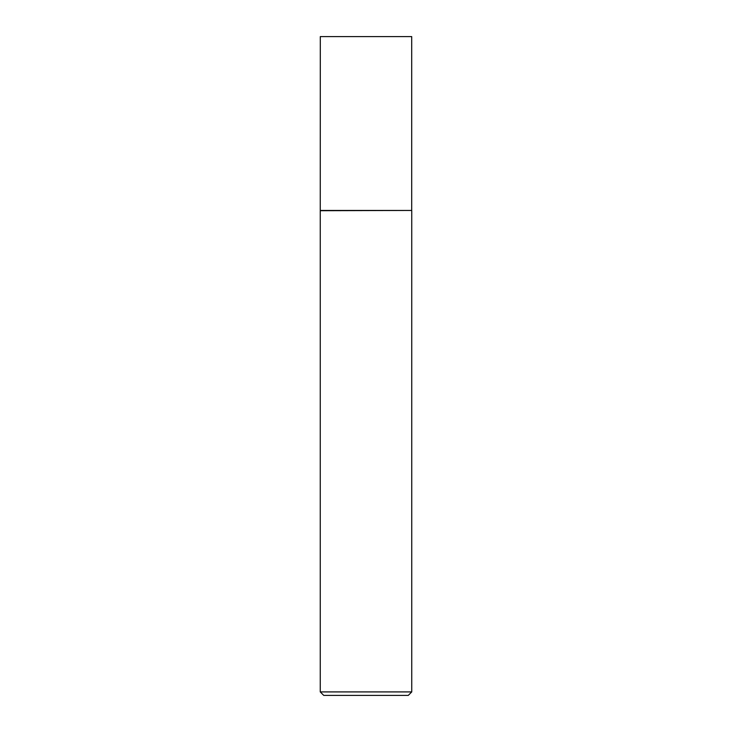 <?xml version="1.0" encoding="UTF-8"?>
<svg xmlns="http://www.w3.org/2000/svg" width="732" height="732" viewBox="0 0 732 732"><rect width="100%" height="100%" fill="white"/><g stroke="black" fill="none" stroke-linecap="round" stroke-linejoin="round"><path stroke-width="1.1" d="M320.296 210.45L411.704 210.45L411.704 36.6L320.296 36.6L320.25 210.706L411.704 210.45M411.75 691.914L408.264 695.4L323.736 695.4L320.25 691.914L411.75 691.914L411.75 210.706M320.25 691.914L320.25 210.706"/></g></svg>
